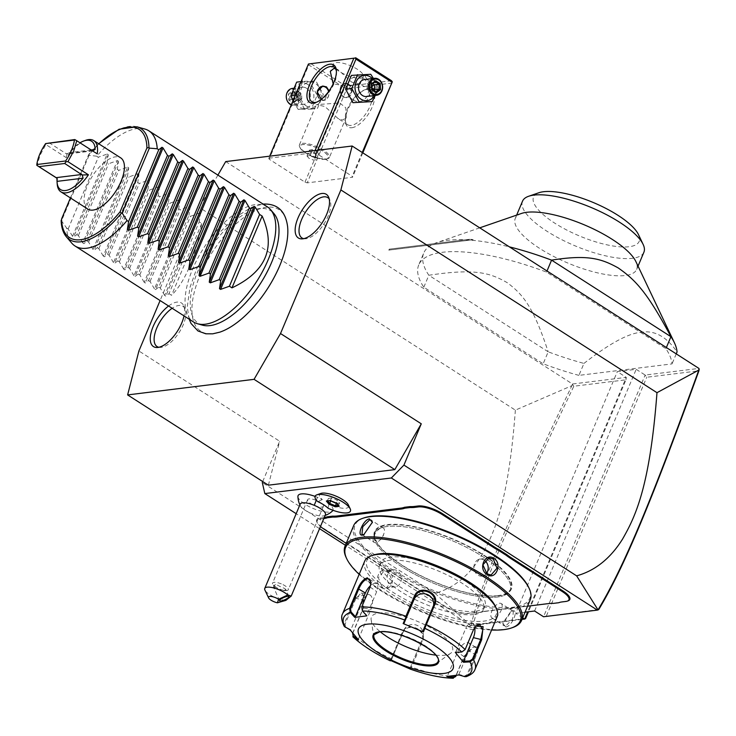 <?xml version="1.0" encoding="UTF-8"?>
<svg xmlns="http://www.w3.org/2000/svg" width="736" height="736" viewBox="0 0 736 736"><rect width="100%" height="100%" fill="white"/><g stroke="black" fill="none" stroke-linecap="round" stroke-linejoin="round"><path stroke-width="0.55" stroke-dasharray="3.68 2.76" d="M389.399 249.154L469.872 239.246A170.283 53.792 22.8 0 1 472.834 239.78L388.792 250.13A170.283 53.792 22.8 0 1 389.399 249.154L469.872 239.246M389.445 249.035A170.283 53.792 -157.2 0 0 388.792 250.093L388.792 250.13M225.704 161.589L572.488 383.999L626.262 377.375L617.311 371.634L636.189 369.306L645.15 375.047L698.924 368.423M388.792 250.093L473.138 239.706A170.283 53.792 -157.2 0 0 469.927 239.117M578.919 375.378A136.804 43.212 22.8 0 1 543.159 363.777L548.191 351.808A136.804 43.212 -157.2 0 0 583.952 363.418L578.919 375.378L672.023 363.906A136.804 43.212 22.8 0 0 665.896 348.652L546.544 272.108A136.804 43.212 22.8 0 0 418.738 264.932L423.77 252.963A136.804 43.212 22.8 0 1 436.54 242.724A136.804 43.212 22.8 0 1 447.516 240.322A136.804 43.212 22.8 0 1 509.404 246.873M418.738 264.932A136.804 43.212 22.8 0 0 423.807 287.224L543.159 363.777M268.824 158.231L314.143 152.646L316.37 153.355L352.194 176.336L352.535 177.275L307.216 182.859L304.989 182.151L269.164 159.169L268.824 158.231L269.698 156.17M572.488 383.999L571.881 385.682L515.366 410.136L199.254 207.396L160.098 300.546M217.902 175.104L199.254 207.396M287.601 226.568A72.294 33.102 -57.3 0 0 266.469 207.239A72.294 33.102 -57.3 0 0 199.971 275.384A72.294 33.102 -57.3 0 0 213.311 333.693A72.294 33.102 -57.3 0 0 219.889 332.138M168.581 305.992A25.916 11.868 122.7 0 1 176.962 302.11A25.916 11.868 122.7 0 1 183.77 305.854A25.916 11.868 122.7 0 1 184.028 315.9M262.715 481.556L279.662 441.26L138.902 350.98M268.382 485.19L279.662 441.26M522.008 619.399L470.847 625.71L345.423 545.266M319.553 528.669L296.176 513.682M525.044 612.177L515.706 613.327L617.311 371.634M522.68 617.808L515.706 613.327M297.924 496.496A18.915 5.98 -157.2 0 0 313.545 508.64A18.915 5.98 -157.2 0 0 332.46 511.014M332.966 510.278A18.915 5.98 -157.2 0 0 328.992 503.866A15.769 4.977 22.8 0 0 343.62 508.318A15.769 4.977 22.8 0 0 348.367 504.933M316.342 500.112L317.483 497.324A18.915 5.98 -157.2 0 1 322.34 499.597A15.769 4.977 22.8 0 1 320.96 493.414M317.483 497.324A18.915 5.98 -157.2 0 0 315.063 496.386M323.923 518.291L323.73 517.62A35.227 11.132 -157.2 0 0 324.226 517.555M323.73 517.62L319.939 518.089A18.814 5.943 22.8 0 0 316.894 522.072A18.814 5.943 22.8 0 0 323.628 528.402L374.836 561.246A35.227 11.132 -157.2 0 1 379.629 564.604L387.154 569.434A35.227 11.132 -157.2 0 1 392.702 572.7L443.909 605.544A18.814 5.943 22.8 0 0 468.372 613.29L472.172 612.821A35.227 11.132 -157.2 0 1 476.496 612.683L482.052 612.002A35.227 11.132 -157.2 0 1 482.522 611.818L481.703 612.104A35.908 11.344 22.8 0 1 484.582 611.469L527.565 606.179M484.582 611.469L485.346 611.202A35.227 11.132 -157.2 0 0 482.522 611.818M485.346 611.202L549.59 603.29A35.227 11.132 -157.2 0 1 553.914 603.143L559.47 602.462M562.01 601.928L562.773 601.662A35.227 11.132 -157.2 0 0 559.94 602.278A35.227 11.132 -157.2 0 0 559.544 602.425M562.773 601.662L566.564 601.192A18.814 5.943 22.8 0 0 568.072 600.861M515.366 410.136C508.64 499.928 495.034 530.923 482.825 553.398C470.295 574.742 454.351 588.046 435.013 593.308L262.301 482.54M435.013 593.308L470.847 625.71M471.058 625.582L473.257 624.965C482.733 583.786 512.486 514.795 573.813 386.234L625.968 379.804L528.466 611.763M525.624 618.516L473.257 624.965M625.968 379.804L626.262 377.375L527.703 611.855M534.584 611.009L636.189 369.306M598.773 609.509L543.545 616.75L645.15 375.047L646.742 377.246L698.906 370.824M546.397 615.958L646.742 377.246M572.608 384.707L573.813 386.234M471.022 625.517C480.461 583.961 510.26 514.896 571.881 385.682M328.035 508.208L328.992 503.866M322.34 499.597L317.75 501.612M299.902 504.832A20.516 20.516 0 0 0 300.481 505.972A13.68 4.324 22.8 0 0 311.392 513.498A13.68 4.324 -157.2 0 0 323.895 515.807A13.68 4.324 -157.2 0 0 325.422 514.712M300.481 505.972A13.68 4.324 22.8 0 1 300.205 504.105M285.899 600.364A13.68 4.324 22.8 0 1 275.936 597.834A13.68 4.324 22.8 0 1 264.914 590.079M275.374 587.208A5.134 1.214 -23.9 0 1 273.507 587.061A5.134 1.214 -23.9 0 1 273.507 586.767A5.134 1.214 -23.9 0 1 273.525 586.721A5.134 1.214 -23.9 0 1 276.294 584.559L274.178 585.184L274.813 586.693L279.174 589.702L283.884 590.64L285.853 589.61L288.944 596.574M285.881 589.968C286.157 589.251 284.271 588.138 280.241 586.638L276.294 584.559M281.318 583.887A8.547 2.705 -157.2 0 0 272.55 583.124A8.547 2.705 -157.2 0 0 273.387 585.166A8.547 2.705 -157.2 0 0 279.542 588.993A8.547 2.705 -157.2 0 0 286.267 590.585A8.547 2.705 -157.2 0 0 288.31 589.757A8.547 2.705 -157.2 0 0 281.318 583.887M314.622 505.54A8.547 2.705 -157.2 0 0 323.398 506.294A8.547 2.705 -157.2 0 0 316.406 500.425A8.547 2.705 -157.2 0 0 307.63 499.67A8.547 2.705 -157.2 0 0 314.622 505.54M328.072 508.19A19.154 6.054 -157.2 0 0 350.419 511.097M315.109 496.257A19.154 6.054 -157.2 0 0 317.75 501.566M336.6 503.222L330.786 500.296L327.686 501.014M339.186 506.35L336.389 502.614L337.364 500.287L331.761 497.978L330.179 500.572M326.342 501.041L327.437 500.71L328.412 498.392L330.317 500.692M336.582 503.387L339.627 503.019L337.364 500.287M331.761 497.978L328.412 498.392M339.627 503.019L338.229 505.393M553.187 603.41L553.914 603.143M481.703 612.104A35.908 11.344 22.8 0 0 481.252 612.269L482.052 612.002M481.252 612.269L476.496 612.683M387.154 569.434L387.228 569.949A35.908 11.344 22.8 0 1 392.831 573.252L444.038 606.096A18.124 5.722 -157.2 0 0 467.608 613.566L471.408 613.097A35.908 11.344 22.8 0 1 475.769 612.95M387.228 569.949L379.629 564.604M346.224 543.361L374.964 561.798A35.908 11.344 22.8 0 1 379.804 565.193M323.803 518.576L320.197 519.018A18.124 5.722 -157.2 0 0 317.271 522.854A18.124 5.722 -157.2 0 0 320.445 526.544M497.996 595.59A73.526 23.221 22.8 0 1 402.38 565.303A73.526 23.221 22.8 0 1 375.194 531.815A73.526 23.221 22.8 0 1 387.955 525.016A73.526 23.221 22.8 0 1 483.57 555.303A73.526 23.221 22.8 0 1 510.756 588.791A73.526 23.221 22.8 0 1 497.996 595.59M401.773 566.748A73.526 23.221 22.8 0 1 375.461 542.009A73.526 23.221 22.8 0 1 374.587 533.25A73.526 23.221 22.8 0 1 387.348 526.461A73.526 23.221 22.8 0 1 482.963 556.738A73.526 23.221 22.8 0 1 510.149 590.235A73.526 23.221 22.8 0 1 503.286 595.737A73.526 23.23 -157.2 0 0 482.972 556.738A73.526 23.23 -157.2 0 0 405.398 526.976A73.526 23.23 -157.2 0 0 375.452 542A73.526 23.23 -157.2 0 0 401.773 566.738A73.526 23.23 -157.2 0 0 503.295 595.737A73.526 23.221 22.8 0 1 497.389 597.034A73.526 23.221 22.8 0 1 401.773 566.748M363.878 517.932A94.732 29.928 -157.2 0 0 396.06 571.89A94.732 29.928 -157.2 0 0 513.259 607.2A94.732 29.928 -157.2 0 0 528.586 587.172M353.712 525.522A95.763 30.25 -157.2 0 0 408.646 580.391A95.763 30.25 -157.2 0 0 513.654 608.589A95.763 30.25 -157.2 0 0 530.27 599.739M346.168 557.566A95.763 30.25 -157.2 0 0 414.396 608.019A95.763 30.25 -157.2 0 0 504.979 629.234A95.763 30.25 -157.2 0 0 512.661 627.55M505.917 626.989C511.98 626.41 519.165 609.316 512.707 610.834L511.612 611.11L502.918 623.677L505.917 626.989L505.66 626.06L512.55 619.16L513.378 611.358L510.94 611.358L502.89 622.978L504.142 625.756L505.66 626.06M381.386 587.549C390.457 593.74 397.624 576.638 388.176 571.394C379.647 565.128 372.49 582.231 381.386 587.549L382.021 586.905L386.29 587.898L392.435 581.09L388.304 571.946L384.192 570.924L378.341 577.696L382.021 586.905M372.398 522.597L364.044 534.658M374.173 542.395A8.547 3.919 -57.3 0 1 374.716 534.419A8.547 3.919 -57.3 0 1 381.938 527.721A8.547 3.919 122.7 0 1 383.41 528.006A8.547 3.919 122.7 0 1 383.999 533.306A8.547 3.919 122.7 0 1 379.242 540.721A8.547 3.919 122.7 0 1 375.645 542.68A8.547 3.919 -57.3 0 1 374.173 542.395L361.937 534.548M359.168 574.328A94.732 29.928 -157.2 0 0 491.584 629.998M475.171 611.257A56.433 17.83 22.8 0 1 413.292 594.642A56.433 17.83 22.8 0 1 380.917 562.304A56.433 17.83 22.8 0 1 390.715 557.088A56.433 17.83 22.8 0 1 452.594 573.703A56.433 17.83 22.8 0 1 484.96 606.041A56.433 17.83 22.8 0 1 475.171 611.257M473.782 614.542A56.433 17.83 22.8 0 1 411.902 597.926A56.433 17.83 22.8 0 1 379.537 565.598A56.433 17.83 22.8 0 1 389.326 560.381A56.433 17.83 22.8 0 1 451.205 576.996A56.433 17.83 22.8 0 1 483.58 609.334A56.433 17.83 22.8 0 1 473.782 614.542M373.474 555.045A70.113 22.144 -157.2 0 0 397.284 594.973A70.113 22.144 -157.2 0 0 484.021 621.11A70.113 22.144 -157.2 0 0 495.356 606.28M364.716 561.126A71.824 22.687 -157.2 0 0 405.913 602.278A71.824 22.687 -157.2 0 0 484.674 623.429A71.824 22.687 -157.2 0 0 497.14 616.786M466.284 676.632L467.967 674.986L476.302 655.169C478.602 649.566 478.115 646.769 474.867 646.76L473.441 647.128L464.103 656.678L456.21 675.446M371.119 582.682L370.162 587.429L361.836 607.246L362.397 610.549L366.74 615.296L376.694 591.624A10.258 4.701 122.7 0 0 376.565 583.685A10.258 4.701 122.7 0 0 370.622 585.58M461.776 652.022L464.858 649.796L473.184 629.979L475.484 626.419M464.802 676.66L464.517 676.044L467.029 674.719L475.364 654.902L475.787 647.321L474.104 647.027L472.77 647.367L464.03 656.291L455.961 675.492M352.654 633.162L363.234 608L363.446 595.038L355.019 598.064L344.172 623.861L344.236 626.336M410.32 668.628L410.578 669.208L411.599 667.11L422.446 641.304C428.251 629.584 406.392 620.522 402.022 632.877L390.301 660.827L391.221 660.477L403.724 630.366A10.258 9.734 19.2 0 1 416.696 625.195A10.258 9.734 19.2 0 1 422.896 637.652A10.258 9.734 19.2 0 1 422.694 638.195L422.896 637.652M410.624 668.739L410.228 667.846L421.783 640.808C427.184 629.777 406.944 621.432 402.822 632.969L390.862 660.606M352.774 633.319L363.52 607.77L363.713 595.645L361.21 592.986L355.884 598.543L345.037 624.34L345.819 627.026L350.86 629.777L363.326 600.125A10.258 5.032 102 0 1 369.279 594.697A10.258 5.032 102 0 1 370.962 609.344L363.234 608M345.166 627.247L345.819 627.026M366.878 615.857L366.74 615.296M433.513 605.664A10.258 9.734 -160.8 0 1 433.191 606.832A10.258 9.734 -160.8 0 1 432.98 607.384L423.025 631.056M455.271 652.363L462.134 651.737M455.796 652.068L465.75 628.397A10.258 5.032 -78 0 1 471.693 622.969A10.258 5.032 -78 0 1 474.72 627.422M459.016 674.949L458.878 674.378L464.517 676.044M458.878 674.378L468.832 650.707A10.258 4.701 -57.3 0 0 468.703 642.776A10.258 4.701 -57.3 0 0 457.498 652.105L447.543 675.777L449.282 676.292M446.89 676.448L447.543 675.777M390.338 660.367L391.258 660.017M410.228 667.846L422.694 638.195M358.496 639.943L358.496 639.004L356.748 638.048M358.496 639.004L370.962 609.344M350.336 630.071L350.86 629.777M438.049 661.609A34.712 10.966 -157.2 0 0 438.058 661.572A34.712 10.966 -157.2 0 0 425.224 645.757A34.712 10.966 -157.2 0 0 380.08 631.46A34.712 10.966 -157.2 0 0 374.063 634.662A34.712 10.966 -157.2 0 0 374.044 634.708M435.74 655.114A43.948 13.883 -157.2 0 0 450.662 653.301A43.948 13.883 -157.2 0 0 436.209 631.138A43.948 13.883 -157.2 0 0 392.408 613.75A43.948 13.883 -157.2 0 0 371.146 619.878A43.948 13.883 -157.2 0 0 380.291 631.81M393.18 569.82A8.547 7.102 83 0 1 397.366 570.823A8.547 7.102 -97 0 1 401.267 579.996A8.547 7.102 -97 0 1 395.269 586.794A8.547 7.102 -97 0 1 391.083 585.782A8.547 7.102 83 0 1 387.182 576.61A8.547 7.102 83 0 1 393.18 569.82L384.192 570.924M501.133 603.511A8.547 3.919 -57.3 0 1 500.59 611.487A8.547 3.919 -57.3 0 1 493.378 618.185A8.547 3.919 122.7 0 1 491.906 617.9A8.547 3.919 122.7 0 1 492.439 609.932A8.547 3.919 122.7 0 1 499.661 603.226A8.547 3.919 -57.3 0 1 501.133 603.511L513.378 611.358M484.693 560.446A8.547 7.102 83 0 0 484.233 560.124A8.547 7.102 -97 0 0 480.038 559.121A8.547 7.102 -97 0 0 474.039 565.91A8.547 7.102 -97 0 0 477.94 575.083A8.547 7.102 83 0 0 482.135 576.086A8.547 7.102 83 0 0 486.413 573.546M202.418 325.137A66.893 30.627 122.7 0 1 200.689 265.052A66.893 30.627 122.7 0 1 259.219 208.582A66.893 30.627 122.7 0 1 273.948 213.606M267.343 206.816A68.402 31.317 -57.3 0 0 255.567 204.562A68.402 31.317 -57.3 0 0 197.818 258.161A68.402 31.317 -57.3 0 0 193.494 321.963M144.854 129.039A68.402 31.317 -57.3 0 0 137.071 128.57A68.402 31.317 -57.3 0 0 96.802 156.216L98.33 157.2L107.171 154.026L72.56 236.366L73.646 237.066L76.866 234.582L107.042 162.785L108.569 163.769L117.41 160.586L82.8 242.935L83.886 243.634L87.096 241.141L117.282 169.354L118.809 170.338L127.65 167.155L93.03 249.504L94.116 250.194L97.336 247.71L127.512 175.922L129.048 176.898L137.88 173.724L103.27 256.064L104.356 256.763L107.576 254.279L137.752 182.482L139.279 183.466L148.12 180.283L113.51 262.632L114.595 263.332L117.806 260.838L147.991 189.051L149.518 190.026L158.36 186.852L123.749 269.192L124.835 269.891L128.046 267.407L158.231 195.62L159.758 196.595L168.599 193.421L133.98 275.761L135.065 276.46L138.285 273.976L168.461 202.179L169.988 203.164L178.83 199.98L144.219 282.33L145.305 283.02L148.525 280.536L178.701 208.748L180.228 209.723L189.069 206.549L154.459 288.889L155.544 289.588L158.755 287.104L188.94 215.317L190.468 216.292L199.309 213.118L164.689 295.458L165.775 296.157L168.995 293.673L199.171 221.876L201.728 223.514C195.307 257.6 185.242 281.529 171.552 295.311L168.995 293.673M96.802 156.216L88.384 155.186L70.417 197.929M136.97 126.813A65.992 30.222 122.7 0 0 89.028 154.937L88.384 155.186A64.336 29.458 122.7 0 1 98.826 143.833M87.814 209.088A30.434 13.938 122.7 0 1 87.437 185.536A30.434 13.938 122.7 0 1 120.676 157.844M61.152 220.423L66.626 228.013A68.402 31.317 -57.3 0 0 71.714 243.082M72.56 236.366L68.154 228.997L66.626 228.013M82.8 242.935L78.393 235.557L76.866 234.582M93.03 249.504L88.624 242.126L87.096 241.141M103.27 256.064L98.863 248.694L97.336 247.71M113.51 262.632L109.103 255.254L107.576 254.279M123.749 269.192L119.342 261.823L117.806 260.838M133.98 275.761L129.573 268.392L128.046 267.407M144.219 282.33L139.812 274.951L138.285 273.976M154.459 288.889L150.052 281.52L148.525 280.536M164.689 295.458L160.292 288.089L158.755 287.104M199.309 213.118L200.394 213.808L199.171 221.876M189.069 206.549L190.155 207.248L188.94 215.317M178.83 199.98L179.915 200.68L178.701 208.748M168.599 193.421L169.685 194.111L168.461 202.179M158.36 186.852L159.445 187.551L158.231 195.62M148.12 180.283L149.206 180.982L147.991 189.051M137.88 173.724L138.975 174.414L137.752 182.482M127.65 167.155L128.736 167.854L127.512 175.922M117.41 160.586L118.496 161.285L117.282 169.354M107.171 154.026L108.256 154.726L107.042 162.785M88.955 155.563L61.677 220.46M68.154 228.997L98.33 157.2M78.393 235.557L108.569 163.769M88.624 242.126L118.809 170.338M98.863 248.694L129.048 176.898M109.103 255.254L139.279 183.466M119.342 261.823L149.518 190.026M129.573 268.392L159.758 196.595M139.812 274.951L169.988 203.164M150.052 281.52L180.228 209.723M160.292 288.089L190.468 216.292M201.728 223.514L171.552 295.311M56.893 178.112L57.518 178.609A30.434 13.938 -57.3 0 0 57.242 184.322M57.518 178.609L56.902 178.213M85.413 140.401A30.434 13.938 -57.3 0 0 66.323 157.67L45.853 144.541L40.094 155.176L37.048 165.48M45.853 144.541L46.028 143.391M66.323 157.67L67.04 153.98L93.463 150.852M49.073 142.72L66.222 153.723L67.04 153.98L69.11 152.656A28.732 13.156 -57.3 0 1 80.003 142.812M74.787 139.555L91.936 150.549L66.222 153.723M92.561 150.871L91.936 150.549M92.396 150.852L97.226 153.861M303.738 238.666A23.938 10.966 -57.3 0 0 305.302 238.795A23.938 10.966 -57.3 0 0 306.093 238.74A23.938 10.966 -57.3 0 0 324.512 223.091A23.938 10.966 -57.3 0 0 329.976 200.321A23.938 10.966 -57.3 0 0 329.204 198.95M158.838 347.282A23.938 10.966 -57.3 0 0 160.402 347.41A23.938 10.966 -57.3 0 0 161.193 347.355A23.938 10.966 -57.3 0 0 179.621 331.715A23.938 10.966 -57.3 0 0 185.086 308.936A23.938 10.966 -57.3 0 0 178.802 305.477A23.938 10.966 -57.3 0 0 172.15 308.283M676.237 353.869L672.023 363.906M583.952 363.418C609.206 343.684 628.286 333.298 641.185 332.258C654.58 330.059 666.531 336.619 677.046 351.946M666.365 347.539L665.896 348.652M547.014 270.986L546.544 272.108M423.807 287.224L428.84 275.264A136.804 43.212 22.8 0 1 423.77 252.963M548.191 351.808L428.84 275.264C474.95 268.281 489.817 272.688 507.334 282.744C523.038 294.593 533.352 306.737 548.191 351.808M521.428 213.468A65.835 20.801 -157.2 0 0 515.283 218.39A65.835 20.801 -157.2 0 0 553.049 256.119A65.835 20.801 -157.2 0 0 625.241 275.503A65.835 20.801 -157.2 0 0 636.668 269.422A65.835 20.801 -157.2 0 0 635.886 261.584M643.899 252.218A65.835 20.801 22.8 0 1 633.3 258.189A65.835 20.801 22.8 0 1 560.942 239.255A65.835 20.801 22.8 0 1 522.514 201.195M638.48 234.609A57.288 18.096 22.8 0 1 629.216 246.716A57.288 18.096 22.8 0 1 558.339 225.363A57.288 18.096 22.8 0 1 538.89 192.74M315.017 150.586L314.143 152.646M304.989 182.151L344.604 87.924L308.77 64.943L269.164 159.169M308.77 64.943L308.918 63.728M306.185 105.892A12.714 10.571 83 0 0 320.372 100.869A12.714 10.571 83 0 0 315.532 83.637A12.714 10.571 83 0 0 301.337 88.66A12.714 10.571 83 0 0 306.185 105.892M344.604 87.924L346.03 87.529L346.822 88.624L307.216 182.859M362.802 152.849L352.535 177.275M392.141 83.048L346.822 88.624M351.882 127.714A22.227 10.175 -57.3 0 0 372.324 106.757A22.227 10.175 -57.3 0 0 368.23 88.826A22.227 10.175 -57.3 0 0 365.93 89.406A22.227 10.175 -57.3 0 0 345.35 121.477A22.227 10.175 -57.3 0 0 351.882 127.714M362.232 152.481L352.194 176.336M317.667 150.264L316.37 153.355M353.39 100.068A12.714 10.571 83 0 0 367.586 95.054A12.714 10.571 83 0 0 362.738 77.823A12.714 10.571 83 0 0 348.551 82.846A12.714 10.571 83 0 0 353.39 100.068M391.497 80.73L346.178 86.314L310.344 63.333M346.178 86.314L346.03 87.529M360.52 78.182A16.247 5.134 -157.2 0 0 363.336 76.682A16.247 5.134 -157.2 0 0 354.016 67.372A16.247 5.134 -157.2 0 0 336.205 62.588A16.247 5.134 -157.2 0 0 333.38 64.096A16.247 5.134 -157.2 0 0 342.7 73.398A16.247 5.134 -157.2 0 0 360.52 78.182M335.469 68.696L338.514 70.076L351.707 82.138L360.244 84.024L345.653 85.864L333.16 83.886M366.316 89.498A20.516 9.393 -57.3 0 0 364.2 90.031A20.516 9.393 -57.3 0 0 345.202 119.646A20.516 9.393 -57.3 0 0 347.696 124.724A20.516 9.393 -57.3 0 0 351.228 125.396A20.516 9.393 -57.3 0 0 368.552 109.324A20.516 9.393 -57.3 0 0 369.849 90.178A20.516 9.393 -57.3 0 0 366.316 89.498M318.596 104.466L316.36 104.622L324.898 106.499L338.082 118.56L342.912 120.06L346.306 117.199L345.764 107.778L339.774 102.976L318.596 104.466M329.084 90.859L324.493 100.326L321.144 99.406M336.407 71.41A20.516 9.393 122.7 0 1 336.518 72.275A20.516 9.393 122.7 0 1 317.52 101.89A20.516 9.393 122.7 0 1 316.692 102.157M347.714 84.272L344.43 83.389L339.82 89.028L342.433 96.83L346.187 97.649L351.642 91.908L347.714 84.272M326.563 158.948A16.247 5.134 -157.2 0 0 327.87 158.663A16.247 5.134 -157.2 0 0 329.388 157.449A16.247 5.134 -157.2 0 0 320.068 148.138A16.247 5.134 -157.2 0 0 302.257 143.354A16.247 5.134 22.8 0 0 299.432 144.863A16.247 5.134 22.8 0 0 299.626 146.795A16.247 5.134 22.8 0 0 311.199 155.351A16.247 5.134 22.8 0 0 326.563 158.948M325.533 159.316A15.318 4.839 22.8 0 1 311.043 155.922A15.318 4.839 22.8 0 1 300.122 147.853A15.318 4.839 22.8 0 1 299.948 146.022A15.318 4.839 22.8 0 1 302.284 144.652A15.318 4.839 22.8 0 1 302.606 144.606A15.318 4.839 22.8 0 1 319.406 149.123A15.318 4.839 22.8 0 1 328.192 157.9A15.318 4.839 22.8 0 1 326.766 159.05A15.318 4.839 22.8 0 1 325.855 159.27A15.318 4.839 22.8 0 1 325.533 159.316M325.873 159.206A15.318 4.839 22.8 0 1 309.019 154.873A15.318 4.839 22.8 0 1 299.966 145.967A15.318 4.839 22.8 0 1 302.312 144.596A15.318 4.839 -157.2 0 1 319.176 148.93A15.318 4.839 -157.2 0 1 328.219 157.844A15.318 4.839 -157.2 0 1 325.873 159.206M309.516 150.08L312.101 149.647L316.673 151.478L318.67 153.732L316.094 154.155L311.512 152.334L309.516 150.08L307.004 156.06L309.58 155.636L314.162 157.458L316.158 159.712L313.573 160.135L309 158.314L307.004 156.06M312.101 149.647L309.58 155.636M311.512 152.334L309 158.314M316.094 154.155L313.573 160.135M318.67 153.732L316.158 159.712M316.673 151.478L314.162 157.458M348.625 84.152A7.185 5.971 83 0 0 345.101 83.306A7.185 5.971 83 0 0 340.06 89.019A7.185 5.971 83 0 0 343.335 96.72A7.185 5.971 83 0 0 346.858 97.566A7.185 5.971 83 0 0 351.9 91.862A7.185 5.971 83 0 0 348.625 84.152M343.28 96.444A6.836 5.686 -97 0 1 340.676 87.179A6.836 5.686 -97 0 1 348.303 84.474A6.836 5.686 -97 0 1 350.906 93.748A6.836 5.686 -97 0 1 343.28 96.444M322.386 86.121A7.185 5.971 83 0 0 322.064 86.149A7.185 5.971 83 0 0 317.023 91.853A7.185 5.971 83 0 0 320.298 99.562A7.185 5.971 83 0 0 323.822 100.409A7.185 5.971 83 0 0 328.661 91.448M317.584 94.539A6.836 5.686 83 0 0 320.62 99.231A6.836 5.686 83 0 0 326.83 98.642A6.836 5.686 83 0 0 328.587 91.549M366.086 102.341L371.892 88.522L364.559 75.044L351.422 75.394M364.559 75.044L370.742 74.29M371.892 88.522L378.074 87.759L373.428 78.439M375.286 95.441L378.074 87.759M374.431 95.551A12.714 10.571 83 0 0 372.333 78.577M366.666 96.508A8.547 7.102 83 0 0 372.664 89.709A8.547 7.102 83 0 0 368.764 80.537A8.547 7.102 83 0 0 364.568 79.534M371.468 83.83L372.02 89.415L367.402 89.985L369.886 87.492L372.131 88.716M373.778 90.473L371.183 92.405L375.848 91.807M371.984 86.103L369.886 87.492L370.622 82.322L367.126 84.944L367.402 89.985L371.183 92.405L369.886 87.492L367.126 84.944L371.882 84.263M372.729 83.674L370.622 82.322L375.268 81.779M304.364 108.67L317.501 108.321L323.316 94.502L315.983 81.034L302.836 81.374L297.031 95.192L304.364 108.67L298.181 109.425L311.328 109.084L317.133 95.266L309.801 81.797L296.663 82.138M293.002 100.74L298.181 109.425M295.237 95.413L297.031 95.192M307.979 84.576A12.714 10.571 83 0 0 293.784 89.59A12.714 10.571 83 0 0 298.632 106.821A12.714 10.571 83 0 0 312.818 101.798A12.714 10.571 83 0 0 307.979 84.576M306.452 88.219A8.547 7.102 -97 0 1 310.353 97.391A8.547 7.102 -97 0 1 304.354 104.181A8.547 7.102 -97 0 1 300.159 103.178A8.547 7.102 -97 0 1 296.258 94.006A8.547 7.102 -97 0 1 302.257 87.207A8.547 7.102 -97 0 1 306.452 88.219M311.328 109.084L317.501 108.321M317.133 95.266L323.316 94.502M309.801 81.797L315.983 81.034M301.042 81.595L302.836 81.374M292.348 88.43A8.547 7.102 83 0 1 296.534 89.442A8.547 7.102 -97 0 1 300.435 98.615A8.547 7.102 -97 0 1 294.437 105.404A8.547 7.102 -97 0 1 291.235 104.926M295.752 90.243A7.691 6.394 83 0 0 287.16 93.279A7.691 6.394 83 0 0 290.094 103.702A7.691 6.394 -97 0 0 298.678 100.666A7.691 6.394 -97 0 0 295.752 90.243M292.578 90.924L297.123 93.84L297.188 99.342L293.682 101.954L289.901 99.535L289.616 94.493L293.121 91.871L296.902 94.3L301.521 93.73L299.037 96.223L301.797 98.771L301.521 93.73L297.74 91.301L299.037 96.223L294.234 93.923L289.616 94.493L288.383 94.061L292.578 90.924L292.946 91.825L296.774 94.291M288.714 100.114L294.52 98.964L299.037 96.223L298.301 101.393L293.682 101.954L293.259 103.022L288.714 100.114L288.383 94.061M297.077 99.378L293.682 101.954M297.123 93.84L297.454 99.884L297.188 99.342L297.454 99.884L297.188 99.342L301.797 98.771L298.301 101.393L294.52 98.964L294.234 93.923L297.74 91.301L293.121 91.871M565.8 601.468L566.564 601.192M548.826 603.557L549.59 603.29M471.408 613.097L472.172 612.821M467.608 613.566L468.372 613.29M444.038 606.096L443.909 605.544M392.831 573.252L392.702 572.7M374.964 561.798L374.836 561.246M323.757 528.954L323.628 528.402M320.197 519.018L319.939 518.089M483.975 555.192A74.216 23.442 22.8 0 1 498.539 595.856A74.216 23.442 22.8 0 1 402.022 565.294A74.216 23.442 22.8 0 1 387.467 524.621A74.216 23.442 22.8 0 1 483.975 555.192M512.707 610.834L511.943 611.11M474.978 669.512A71.824 22.687 22.8 0 1 467.967 674.986L467.029 674.719M370.088 587.052L376.694 591.624M473.469 629.74L465.75 628.397M476.302 655.169L468.832 650.707M474.867 646.76L474.104 647.027M464.103 656.678L457.498 652.105M391.975 658.775L391.175 658.674A71.824 22.687 22.8 0 1 352.388 633.797M345.037 624.34L344.172 623.861A71.824 22.687 22.8 0 1 342.553 613.852M455.768 676.494A71.824 22.687 22.8 0 1 411.599 667.11L410.936 666.604M402.022 632.877L402.822 632.969L403.724 630.366M355.019 598.064L363.326 600.125M433.89 604.771L432.98 607.384M422.446 641.304L421.783 640.808M438.058 661.572L438.03 661.636A34.712 10.966 -157.2 0 0 418.122 641.746A34.712 10.966 -157.2 0 0 380.052 631.525A34.712 10.966 -157.2 0 0 374.026 634.736L374.063 634.662M388.176 571.394L388.304 571.946M66.396 236.845A65.992 30.222 122.7 0 1 61.428 220.598M108.256 154.726L73.646 237.066M118.496 161.285L83.886 243.634M128.736 167.854L94.116 250.194M138.975 174.414L104.356 256.763M149.206 180.982L114.595 263.332M159.445 187.551L124.835 269.891M169.685 194.111L135.065 276.46M179.915 200.68L145.305 283.02M190.155 207.248L155.544 289.588M200.394 213.808L165.775 296.157M91.126 149.951L69.11 152.656M297.454 99.884L293.259 103.022M323.895 515.807A20.516 20.516 0 0 0 325.119 515.43M279.56 600.732L273.507 587.061M274.178 585.184L273.525 586.721M274.813 586.693L273.387 585.166M283.884 590.64L286.267 590.585M323.398 506.294L288.31 589.757M307.63 499.67L272.55 583.124M559.94 602.278L559.13 602.563M317.271 522.854L316.894 522.072M374.587 533.25L375.194 531.815M510.149 590.235L510.756 588.791M511.612 611.11L510.94 611.358M502.918 623.677L502.89 622.978M372.388 522.238L372.416 522.928M363.694 534.796L364.375 534.548M383.41 528.006L371.165 520.15M379.242 540.721L382.637 537.666L383.999 533.306M379.537 565.598L380.917 562.304M483.58 609.334L484.96 606.041M473.441 647.128L472.77 647.367M363.446 595.038L363.713 595.645M371.128 582.332L371.128 583.004M369.481 579.14L376.565 583.685M434.093 604.228L433.191 606.832M479.762 624.689L471.693 622.969M475.787 647.321L468.703 642.776M361.21 592.986L369.279 594.697M436.65 663.265L450.662 653.301M373.842 636.861L371.146 619.878M395.269 586.794L386.29 587.898M491.906 617.9L504.142 625.756M482.135 576.086L491.114 574.982M480.038 559.121L489.026 558.008M189.17 319.194L187.266 307.022L189.943 287.528L196.53 269.091L207.028 249.697L220.892 231.251L234.885 217.69L251.362 207.304L263.028 204.047M98.624 143.704L88.835 154.321M305.302 238.795L301.944 238.887M329.976 200.321L328.661 197.23M160.402 347.41L157.053 347.502M185.086 308.936L183.77 305.854M479.734 227.838L436.54 242.724M516.663 215.105L515.283 218.39M638.048 266.128L636.668 269.422M363.336 76.682L360.244 84.024M333.38 64.096L330.298 71.438M347.696 124.724L338.082 118.56M299.432 144.863L316.351 104.613L311.871 101.743M345.202 119.646L345.35 121.477M364.2 90.031L365.93 89.406M369.849 90.178L360.244 84.014M338.514 70.076L334.024 67.197M336.518 72.275L336.361 70.444M317.52 101.89L315.79 102.516M346.306 117.199L329.388 157.449M300.122 147.853L299.626 146.795M326.766 159.05L327.87 158.663M344.43 83.389L345.101 83.306M346.187 97.649L346.858 97.566M322.064 86.149L322.736 86.066M323.822 100.409L324.493 100.326M304.354 104.181L294.437 105.404M302.257 87.207L293.636 88.274M297.04 99.452L296.755 94.245"/><path stroke-width="1.1" d="M262.715 481.556L262.301 482.54L264.831 493.571L391.34 477.986L597.365 610.116L598.018 609.868L576.628 575.856C595.12 570.713 610.411 558.486 622.5 539.175C635.398 516.644 649.824 487.02 656.981 392.684L698.823 370.042L698.924 368.423L352.148 146.013L225.704 161.589L217.902 175.104M160.098 300.546L138.902 350.98L127.622 394.919L254.067 379.334L280.517 333.528L340.878 189.943L352.148 146.013M189.17 319.194L191.066 323.5L197.947 330.942L205.804 333.794L212.713 333.831L219.889 332.138A72.294 33.102 -57.3 0 0 267.748 288.337A72.294 33.102 -57.3 0 0 287.601 226.568C285.494 210.68 277.095 203.2 262.402 204.111M302.809 238.823A25.916 11.868 122.7 0 1 301.944 238.887A25.916 11.868 122.7 0 1 298.328 217.221A25.916 11.868 122.7 0 1 321.862 193.485A25.916 11.868 122.7 0 1 328.661 197.23A25.916 11.868 122.7 0 1 322.745 221.886A25.916 11.868 122.7 0 1 302.809 238.823M184.028 315.9A25.916 11.868 122.7 0 1 157.909 347.438A25.916 11.868 122.7 0 1 157.053 347.502A25.916 11.868 122.7 0 1 151.34 331.651A25.916 11.868 122.7 0 1 168.581 305.992M656.981 392.684L340.878 189.943M576.628 575.856L403.926 465.088L421.277 423.807L280.517 333.528M421.277 423.807L394.827 469.614L254.067 379.334M391.34 477.986L403.926 465.088M394.827 469.614L268.382 485.19L127.622 394.919M345.423 545.266L319.553 528.669M296.176 513.682L264.831 493.571M597.365 610.116L543.545 616.75L534.584 611.009L525.044 612.177M528.466 611.763L525.624 618.516L524.667 619.077L522.68 617.808M527.703 611.855L524.667 619.077L522.008 619.399M325.119 515.43A20.516 20.516 0 0 0 332.46 511.014A18.915 5.98 -157.2 0 0 332.966 510.278M316.903 494.813L320.96 493.414A15.769 4.977 22.8 0 1 335.947 496.11A15.769 4.977 22.8 0 1 348.367 504.933L350.207 508.806A19.154 6.054 -157.2 0 0 335.119 498.088A19.154 6.054 -157.2 0 0 316.903 494.813A19.154 6.054 -157.2 0 0 315.118 496.239A19.154 6.054 -157.2 0 0 315.109 496.257L315.109 496.276A19.154 6.054 -157.2 0 0 317.75 501.612A17.084 5.4 -157.2 0 1 328.035 508.208A19.154 6.054 -157.2 0 0 350.419 511.115A19.154 6.054 -157.2 0 0 350.428 511.088A19.154 6.054 -157.2 0 0 350.207 508.806M315.063 496.386A18.915 5.98 -157.2 0 0 297.924 496.496A20.516 20.516 0 0 0 299.902 504.832M506.874 554.677A35.227 11.132 -157.2 0 0 511.667 558.044L562.874 590.888A18.814 5.943 22.8 0 1 568.072 600.861L567.254 601.146A18.124 5.722 -157.2 0 0 562.249 591.532L511.032 558.688A35.908 11.344 22.8 0 1 506.193 555.294L506.874 554.677L499.348 549.856A35.227 11.132 -157.2 0 1 493.801 546.59L442.584 513.737A18.814 5.943 22.8 0 0 418.131 505.991L414.331 506.46A35.227 11.132 -157.2 0 1 410.007 506.607L404.45 507.288A35.227 11.132 -157.2 0 1 401.148 508.088L336.913 516A35.227 11.132 -157.2 0 1 332.589 516.138L327.032 516.828A35.227 11.132 -157.2 0 1 324.226 517.555M559.544 602.425A35.227 11.132 -157.2 0 0 559.47 602.462L558.67 602.738A35.908 11.344 22.8 0 1 559.13 602.563A35.908 11.344 22.8 0 1 562.01 601.928L565.8 601.468A18.124 5.722 -157.2 0 0 567.254 601.146M597.982 609.951L598.773 609.509C624.91 566.039 653.034 497.214 698.906 370.824L699.2 369.113M698.823 370.042C652.694 497.067 624.579 565.975 598.018 609.868M277.389 602.812L278.622 599.27A6.836 2.162 -157.2 0 0 271.409 596.5A6.836 2.162 -157.2 0 0 268.622 597.899A6.836 2.162 -157.2 0 0 277.389 602.812L285.899 600.364L291.226 596.059L325.422 514.712A13.68 4.324 -157.2 0 0 314.235 505.319L316.342 500.112M268.622 597.899L264.914 590.079A13.68 4.324 22.8 0 1 264.748 588.45L300.205 504.105A13.68 4.324 22.8 0 1 314.235 505.319M264.748 588.45A13.68 4.324 22.8 0 1 278.778 589.656A13.68 4.324 22.8 0 1 287.785 594.964L278.622 599.27M291.226 596.059L287.785 594.964M288.935 596.859A5.134 1.214 -23.9 0 1 284.234 599.978A5.134 1.214 -23.9 0 1 279.56 600.732A5.134 1.214 -23.9 0 1 279.57 600.438A5.134 1.214 -23.9 0 1 284.271 597.319A5.134 1.214 -23.9 0 1 288.944 596.574A5.134 1.214 -23.9 0 1 288.935 596.859M350.428 511.088L350.419 511.115A19.154 6.054 -157.2 0 0 335.11 498.116A19.154 6.054 -157.2 0 0 315.109 496.276M336.6 503.222L330.179 500.572L326.342 501.041L328.928 504.169L335.349 506.819L339.186 506.35L336.389 502.614M339.186 506.35L338.643 505.338M335.349 506.819L335.303 505.752L338.229 505.393M328.928 504.169L329.691 503.433L335.303 505.752L336.582 503.387M326.342 501.041L327.437 500.71M330.179 500.572L330.786 500.296M330.317 500.692L336.278 503.433M330.666 501.115L329.691 503.433L327.686 501.014M558.67 602.738L553.187 603.41A35.908 11.344 22.8 0 0 548.826 603.557L527.565 606.179M320.445 526.544A18.124 5.722 -157.2 0 0 323.757 528.954L346.224 543.361M327.032 516.828L327.336 517.748A35.908 11.344 22.8 0 1 323.996 518.549L323.803 518.576M327.336 517.748L332.81 517.077L332.589 516.138M404.45 507.288L404.754 508.208A35.908 11.344 22.8 0 1 401.414 509.008L337.171 516.93A35.908 11.344 22.8 0 1 332.81 517.077M404.754 508.208L410.228 507.536L410.007 506.607M499.348 549.856L498.769 550.528A35.908 11.344 22.8 0 1 493.175 547.234L441.959 514.39A18.124 5.722 -157.2 0 0 418.388 506.92L414.589 507.389A35.908 11.344 22.8 0 1 410.228 507.536M498.769 550.528L506.193 555.294M491.584 629.998A94.732 29.928 -157.2 0 0 503.829 629.639A94.732 29.928 -157.2 0 0 511.428 627.974L512.661 627.55A95.763 30.25 -157.2 0 0 521.594 620.384L530.27 599.739A95.763 30.25 -157.2 0 0 529.138 588.34L528.586 587.172A94.732 29.928 -157.2 0 0 461.095 537.252A94.732 29.928 -157.2 0 0 371.478 516.267A94.732 29.928 -157.2 0 0 363.878 517.932L362.655 518.356A95.763 30.25 -157.2 0 0 353.712 525.522L345.037 546.167A95.763 30.25 -157.2 0 0 346.168 557.566L346.73 558.744A94.732 29.928 -157.2 0 0 359.168 574.328M529.138 588.34A95.763 30.25 -157.2 0 0 460.92 537.887A95.763 30.25 -157.2 0 0 370.337 516.672A95.763 30.25 -157.2 0 0 362.655 518.356M369.389 518.917L372.388 522.238L363.694 534.796L362.6 535.072C356.141 536.599 363.326 519.506 369.389 518.917L369.656 519.846L371.165 520.15L372.398 522.597M521.594 620.384A95.763 30.25 -157.2 0 0 466.67 565.515A95.763 30.25 -157.2 0 0 361.661 537.317A95.763 30.25 -157.2 0 0 345.037 546.167M493.92 558.366C502.844 563.702 495.632 580.787 487.131 574.522C477.673 569.25 484.877 552.166 493.92 558.366L493.295 559.01L496.966 568.21L491.114 574.982L487.002 573.97L482.88 564.816L489.026 558.008L493.295 559.01M364.044 534.658L361.937 534.548L362.756 526.755L369.656 519.846M511.428 627.974A94.732 29.928 -157.2 0 0 479.256 574.016A94.732 29.928 -157.2 0 0 362.048 538.706A94.732 29.928 -157.2 0 0 346.73 558.744M475.484 626.419L479.762 624.689L482.77 629.896L480.82 639.207L472.494 659.024L473.358 659.502L469.936 661.894L463.441 662.234L455.271 652.363L461.776 652.022L465.143 649.557L473.469 629.74L475.695 626.18L483.101 626.612L481.694 639.676L473.358 659.502A71.824 22.687 22.8 0 1 474.978 669.512L497.14 616.786A71.824 22.687 -157.2 0 0 496.285 608.24L495.356 606.28A70.113 22.144 -157.2 0 0 445.409 569.342A70.113 22.144 -157.2 0 0 379.095 553.812A70.113 22.144 -157.2 0 0 373.474 555.045L371.422 555.754A71.824 22.687 -157.2 0 0 364.716 561.126L342.553 613.852A71.824 22.687 22.8 0 1 349.563 608.378L357.889 588.552C360.456 582.599 363.621 579.02 367.374 577.824L371.128 582.332L370.088 587.052L361.762 606.869L362.416 610.99L366.878 615.857L354.761 617.357L350.299 612.481L349.563 608.378L350.502 608.644L358.837 588.828C361.238 583.216 364.173 579.858 367.632 578.744L369.481 579.14L371.119 582.682M496.285 608.24A71.824 22.687 -157.2 0 0 445.124 570.4A71.824 22.687 -157.2 0 0 377.182 554.493A71.824 22.687 -157.2 0 0 371.422 555.754M361.762 606.869A71.824 22.687 22.8 0 1 405.932 616.253L414.267 596.436C418.802 583.547 440.68 592.554 434.691 604.872L424.801 628.314L424.368 627.514L423.025 631.056L423.43 631.939L403.144 623.567L414.92 596.942C419.253 584.835 439.475 593.207 433.89 604.771L424.368 627.514M362.416 610.99A69.285 21.887 22.8 0 1 404.524 619.933L405.407 619.684L406.594 616.759M434.093 604.228L433.89 604.771L434.691 604.872M456.21 675.446L455.768 676.494L452.686 678.15L446.89 676.448L459.016 674.949L464.802 676.66A69.285 21.887 22.8 0 0 469.936 661.894L469.77 660.965L463.432 661.296L473.386 637.624A10.258 5.032 -78 0 0 474.72 627.422M472.494 659.024L469.77 660.965M464.802 676.66L466.284 676.632C471.114 674.783 474.012 672.41 474.978 669.512M342.553 613.852C340.961 616.566 341.522 620.733 344.236 626.336L350.336 630.071L358.496 639.943L353.326 637.118L352.654 633.162M410.32 668.628L410.578 669.208C426.972 674.976 441.232 677.985 453.348 678.252L452.686 678.15A69.285 21.887 22.8 0 1 410.578 669.208L390.862 660.606M353.326 637.118L352.848 636.769C362.038 645.288 374.523 653.31 390.292 660.836A69.285 21.887 22.8 0 1 353.326 637.118L352.774 633.319M345.166 627.247A69.285 21.887 22.8 0 1 350.299 612.481L351.063 611.938L350.502 608.644M351.063 611.938L355.414 616.685L365.369 593.014A10.258 4.701 122.7 0 1 370.622 585.58M444.167 673.403A51.299 16.201 -157.2 0 0 434.102 645.297A51.299 16.201 -157.2 0 0 367.393 624.165A51.299 16.201 -157.2 0 0 377.458 652.271A51.299 16.201 -157.2 0 0 444.167 673.403M461.776 652.022A69.285 21.887 22.8 0 0 424.801 628.314L423.43 631.939M403.144 623.567L404.064 623.217L405.407 619.684M404.064 623.217L414.018 599.546A10.258 9.734 -160.8 0 1 426.383 594.164A10.258 9.734 -160.8 0 1 433.513 605.664M463.441 662.234L463.432 661.296M455.961 675.492L453.192 677.442L449.282 676.292M452.686 678.15L453.192 677.442M356.748 638.048L353.455 636.254M355.414 616.685L354.761 617.357M374.044 634.708A34.712 10.966 -157.2 0 0 373.842 636.861A34.712 10.966 -157.2 0 0 386.897 650.477A34.712 10.966 -157.2 0 0 432.041 664.774A34.712 10.966 -157.2 0 0 436.65 663.265A34.712 10.966 -157.2 0 0 438.049 661.609M380.291 631.81A43.948 13.883 -157.2 0 0 387.679 637.118A43.948 13.883 -157.2 0 0 435.74 655.114M486.413 573.546A8.547 7.102 83 0 0 484.693 560.446M270.627 209.696L273.948 213.606A66.893 30.627 122.7 0 1 271.998 261.482A66.893 30.627 122.7 0 1 245.116 303.398A66.893 30.627 122.7 0 1 210.027 325.597A66.893 30.627 122.7 0 1 202.418 325.137L197.478 323.748A68.402 31.317 -57.3 0 0 205.27 324.217A68.402 31.317 -57.3 0 0 260.756 274.73A68.402 31.317 -57.3 0 0 270.627 209.696A68.402 31.317 -57.3 0 0 267.343 206.816L148.847 130.815A68.402 31.317 -57.3 0 0 144.854 129.039L136.97 126.813A65.992 30.222 122.7 0 1 148.966 147.559L149.38 148.12L122.102 213.017L127.043 220.57L128.579 221.554L127.356 229.614L161.975 147.274L163.061 147.973L167.468 155.342L137.282 227.139L138.819 228.114L137.595 236.182L172.215 153.842L173.3 154.532L177.707 161.911L147.522 233.698L149.049 234.683L147.835 242.751L182.445 160.402L183.531 161.101L187.938 168.47L157.762 240.267L159.289 241.252L158.074 249.311L192.685 166.971L193.77 167.67L198.177 175.039L168.001 246.836L169.528 247.811L168.305 255.88L202.924 173.54L204.01 174.23L208.417 181.608L178.232 253.396L179.768 254.38L178.544 262.448L213.155 180.099L214.25 180.798L218.647 188.168L188.471 259.964L189.998 260.94L188.784 269.008L223.394 186.668L224.48 187.367L228.887 194.736L198.711 266.533L200.238 267.508L199.024 275.577L233.634 193.237L234.72 193.927L239.126 201.305L208.95 273.093L210.478 274.077L209.254 282.146L243.874 199.796L244.959 200.496L249.366 207.865L219.181 279.662L220.708 280.637L219.494 288.705L254.104 206.365L255.19 207.064L259.596 214.434L229.42 286.23L231.978 287.868C266.119 271.566 276.175 247.636 262.154 216.071L259.596 214.434M122.102 213.017L121.366 213.21A65.992 30.222 122.7 0 1 66.396 236.845L71.714 243.082A68.402 31.317 -57.3 0 0 74.998 245.971L193.494 321.963A68.402 31.317 -57.3 0 0 197.478 323.748M74.998 245.971A68.402 31.317 -57.3 0 0 86.774 248.225A68.402 31.317 -57.3 0 0 127.043 220.57M161.975 147.274L158.755 149.758L157.228 148.773A68.402 31.317 -57.3 0 0 148.847 130.815M172.215 153.842L168.995 156.326L167.468 155.342M182.445 160.402L179.234 162.886L177.707 161.911M192.685 166.971L189.465 169.455L187.938 168.47M202.924 173.54L199.704 176.024L198.177 175.039M213.155 180.099L209.944 182.583L208.417 181.608M223.394 186.668L220.184 189.152L218.647 188.168M233.634 193.237L230.414 195.721L228.887 194.736M243.874 199.796L240.654 202.28L239.126 201.305M254.104 206.365L250.893 208.849L249.366 207.865M219.494 288.705L220.579 289.404L229.42 286.23M209.254 282.146L210.34 282.836L219.181 279.662M199.024 275.577L200.109 276.276L208.95 273.093M188.784 269.008L189.87 269.707L198.711 266.533M178.544 262.448L179.63 263.138L188.471 259.964M168.305 255.88L169.39 256.579L178.232 253.396M158.074 249.311L159.16 250.01L168.001 246.836M147.835 242.751L148.92 243.441L157.762 240.267M137.595 236.182L138.681 236.882L147.522 233.698M127.356 229.614L128.45 230.313L137.282 227.139M158.755 149.758L128.579 221.554M168.995 156.326L138.819 228.114M179.234 162.886L149.049 234.683M189.465 169.455L159.289 241.252M199.704 176.024L169.528 247.811M209.944 182.583L179.768 254.38M220.184 189.152L189.998 260.94M230.414 195.721L200.238 267.508M240.654 202.28L210.478 274.077M250.893 208.849L220.708 280.637M231.978 287.868L262.154 216.071M157.228 148.773L149.38 148.12M121.366 213.21L120.106 211.756L146.924 147.973L148.966 147.559M70.417 197.929L61.576 218.969L61.428 220.598M88.421 174.8L67.951 161.672L73.701 151.036L76.756 140.732L97.226 153.861A30.434 13.938 -57.3 0 0 93.803 140.613L120.676 157.844A30.434 13.938 122.7 0 1 121.054 181.396A30.434 13.938 122.7 0 1 87.814 209.088L60.941 191.857A30.434 13.938 -57.3 0 0 88.421 174.8L82.248 174.993L83.076 178.167A28.732 13.156 -57.3 0 1 57.095 182.482L57.242 184.322A30.434 13.938 -57.3 0 0 60.941 191.857M56.902 178.213L37.048 165.48L36.8 164.533L65.642 160.972C70.49 153.76 73.425 146.777 74.437 140.033L45.604 143.594C40.747 150.806 37.812 157.789 36.8 164.533M93.803 140.613A30.434 13.938 -57.3 0 0 85.413 140.401L83.683 141.027A28.732 13.156 -57.3 0 0 80.003 142.812M45.604 143.594L74.787 139.555L76.756 140.732M75.247 139.794L74.437 140.033M67.951 161.672L66.038 161.699L65.642 160.972M66.038 161.699L64.731 163.484L82.248 174.993M57.095 182.482A28.732 13.156 -57.3 0 1 57.04 181.378L56.893 178.112L56.157 177.652L81.871 174.478M56.157 177.652L36.818 165.306M83.683 141.027A28.732 13.156 -57.3 0 1 95.146 149.454L92.561 150.871M39.008 166.649L64.731 163.484M329.204 198.95A23.938 10.966 -57.3 0 0 323.693 196.852A23.938 10.966 -57.3 0 0 302.579 217.414A23.938 10.966 -57.3 0 0 303.738 238.666M172.15 308.283A23.938 10.966 -57.3 0 0 155.747 330.74A23.938 10.966 -57.3 0 0 158.838 347.282M666.365 347.539L670.928 336.692L551.577 260.139C587.788 254.38 601.422 258.621 618.194 267.922C635.002 279.662 646.788 291.41 670.928 336.692A136.804 43.212 22.8 0 1 674.378 342.7A136.804 43.212 22.8 0 1 677.046 351.946L676.237 353.869M509.404 246.873A136.804 43.212 22.8 0 1 551.577 260.139L547.014 270.986M674.378 342.7L635.886 261.584A65.835 20.801 -157.2 0 0 588.984 226.89A65.835 20.801 -157.2 0 0 526.709 212.308A65.835 20.801 -157.2 0 0 521.428 213.468L479.734 227.838M516.663 215.105L522.514 201.195A65.835 20.801 22.8 0 1 528.66 196.264A65.835 20.801 22.8 0 1 533.94 195.104A65.835 20.801 22.8 0 1 596.215 209.686A65.835 20.801 22.8 0 1 643.117 244.38A65.835 20.801 22.8 0 1 643.899 252.218L638.048 266.128M528.66 196.264L538.89 192.74A57.288 18.096 22.8 0 1 543.481 191.737A57.288 18.096 22.8 0 1 597.669 204.424A57.288 18.096 22.8 0 1 638.48 234.609L643.117 244.38M317.667 150.264L355.976 59.128L355.184 58.024L308.439 64.004L269.698 156.17M353.758 58.42L315.017 150.586M313.49 103.095A22.227 10.175 122.7 0 1 309.396 85.164A22.227 10.175 122.7 0 1 329.838 64.207A22.227 10.175 122.7 0 1 336.361 70.444A22.227 10.175 122.7 0 1 315.79 102.516A22.227 10.175 122.7 0 1 313.49 103.095M308.439 64.004L355.184 58.024M355.663 57.748L391.497 80.73L392.288 81.825L362.802 152.849M392.288 81.825L362.232 152.481M355.976 59.128L391.81 82.11M333.16 83.886L330.298 71.438L333.684 68.577L335.469 68.696M316.692 102.157A20.516 9.393 122.7 0 1 315.404 102.414A20.516 9.393 122.7 0 1 311.871 101.743A20.516 9.393 122.7 0 1 313.168 82.598A20.516 9.393 122.7 0 1 330.492 66.525A20.516 9.393 122.7 0 1 334.024 67.197A20.516 9.393 122.7 0 1 336.407 71.41M321.144 99.406L317.28 91.761L322.736 86.066L326.49 86.885L329.084 90.859M328.661 91.448A7.185 5.971 83 0 0 325.588 86.995A7.185 5.971 83 0 0 322.386 86.121M328.587 91.549A6.836 5.686 83 0 0 325.643 87.271A6.836 5.686 83 0 0 319.571 87.74A6.836 5.686 83 0 0 317.584 94.539M373.428 78.439L370.742 74.29L351.422 75.394L345.607 89.203L352.94 102.681L372.269 101.577L375.286 95.441M352.94 102.681L372.269 101.577M345.607 89.203L351.79 88.449L359.122 101.918M357.595 74.63L351.79 88.449M372.333 78.577A12.714 10.571 83 0 0 370.291 76.894A12.714 10.571 83 0 0 356.104 81.917A12.714 10.571 83 0 0 360.944 99.139A12.714 10.571 83 0 0 374.431 95.551M374.486 78.31L364.568 79.534A8.547 7.102 83 0 0 358.57 86.324A8.547 7.102 83 0 0 362.471 95.496A8.547 7.102 83 0 0 366.666 96.508L376.574 95.284A8.547 7.102 83 0 0 382.573 88.495A8.547 7.102 83 0 0 378.672 79.322A8.547 7.102 -97 0 0 374.486 78.31A8.547 7.102 -97 0 0 368.488 85.1A8.547 7.102 -97 0 0 372.388 94.272A8.547 7.102 83 0 0 376.574 95.284M373.17 93.472A7.691 6.394 -97 0 1 370.245 83.048A7.691 6.394 -97 0 1 378.828 80.012A7.691 6.394 83 0 1 381.763 90.436A7.691 6.394 83 0 1 373.17 93.472M376.344 92.791L380.54 89.654L380.208 83.6L375.664 80.684L371.468 83.83L371.8 89.875L376.344 92.791L375.976 91.88L372.168 89.442M371.8 89.875L372.02 89.415L371.8 89.875M371.468 83.83L371.735 84.373L371.468 83.83M375.664 80.684L375.24 81.76L371.882 84.263L372.168 89.47M371.882 84.309L375.24 81.76M380.208 83.6L379.022 84.18L375.268 81.779M380.54 89.654L379.307 89.222L379.022 84.18L374.403 84.75L371.984 86.103M372.729 83.674L374.403 84.75L374.688 89.792L373.778 90.473M372.131 88.716L374.688 89.792L379.307 89.222L375.848 91.807M301.042 81.595L296.663 82.138L290.849 95.956L293.002 100.74M290.849 95.956L295.237 95.413M291.235 104.926A8.547 7.102 -97 0 1 290.251 104.392A8.547 7.102 83 0 1 286.35 95.22A8.547 7.102 83 0 1 292.348 88.43L293.636 88.274M511.032 558.688L511.667 558.044M562.249 591.532L562.874 590.888M337.171 516.93L336.913 516M401.414 509.008L401.148 508.088M414.589 507.389L414.331 506.46M418.388 506.92L418.131 505.991M441.959 514.39L442.584 513.737M493.175 547.234L493.801 546.59M362.6 535.072L363.363 534.805M425.555 624.588L426.356 624.689A71.824 22.687 22.8 0 1 465.143 649.557M414.267 596.436L414.92 596.942L414.018 599.546M481.694 639.676L473.386 637.624M357.889 588.552L365.369 593.014M367.374 577.824L367.632 578.744M379.288 631.801A35.402 11.178 -157.2 0 0 386.234 651.194A35.402 11.178 -157.2 0 0 432.271 665.776A35.402 11.178 -157.2 0 0 425.325 646.374A35.402 11.178 -157.2 0 0 379.288 631.801M374.026 634.736A34.712 10.966 -157.2 0 0 393.944 654.626A34.712 10.966 -157.2 0 0 432.004 664.847A34.712 10.966 -157.2 0 0 438.03 661.636C443.44 652.436 396.75 628.526 379.629 631.874L374.026 634.736M487.131 574.522L487.002 573.97M128.45 230.313L163.061 147.973M138.681 236.882L173.3 154.532M148.92 243.441L183.531 161.101M159.16 250.01L193.77 167.67M169.39 256.579L204.01 174.23M179.63 263.138L214.25 180.798M189.87 269.707L224.48 187.367M200.109 276.276L234.72 193.927M210.34 282.836L244.959 200.496M220.579 289.404L255.19 207.064M98.826 143.833A64.336 29.458 122.7 0 1 146.924 147.973M120.106 211.756A64.336 29.458 122.7 0 1 61.576 218.969M57.04 181.378L83.076 178.167M95.146 149.454L91.126 149.951M372.168 89.507L375.802 91.844M336.407 503.185L338.781 506.055M326.858 501.115L330.354 500.682M330.298 500.664L336.462 503.203M390.292 660.836L391.221 660.477M410.578 669.208L410.182 668.306M271.998 261.482C265.503 277.03 256.542 291.005 245.116 303.398M136.97 126.813L119.103 129.223L98.624 143.704M61.152 220.423C61.336 227.378 63.084 232.852 66.396 236.845"/></g></svg>
